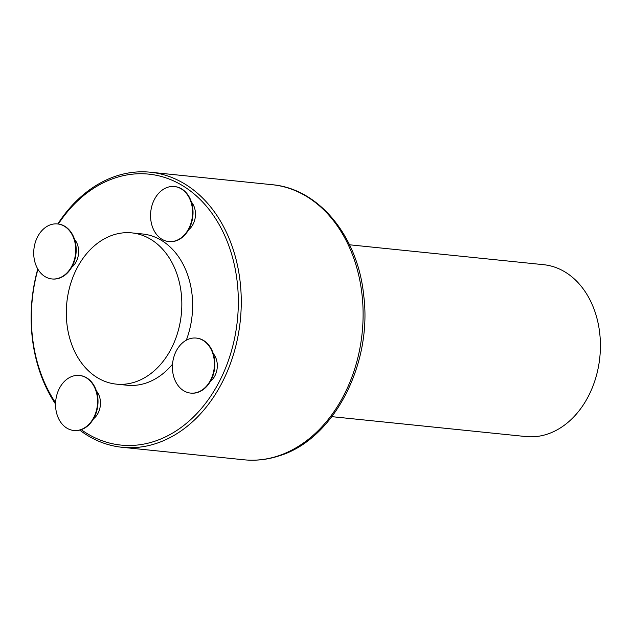 <?xml version="1.0" encoding="UTF-8"?>
<svg xmlns="http://www.w3.org/2000/svg" width="632" height="632" viewBox="0 0 632 632"><rect width="100%" height="100%" fill="white"/><g stroke="black" fill="none" stroke-linecap="round" stroke-linejoin="round"><path stroke-width="0.95" d="M331.887 416.662L525.958 436.562A86.386 65.396 -84.1 0 0 546.83 434.31A86.386 65.396 -84.1 0 0 600.4 343.547A86.386 65.396 -84.1 0 0 543.583 264.69L349.512 244.789M79.727 430.123A138.258 104.659 -84.1 0 0 122.095 447.29A138.258 104.659 -84.1 0 0 155.504 443.688A138.258 104.659 -84.1 0 0 241.234 298.423A138.258 104.659 -84.1 0 0 150.305 172.212A138.258 104.659 -84.1 0 0 57.796 223.957A27.65 20.935 -84.1 0 1 58.002 223.981L57.551 223.933A27.65 20.935 -84.1 0 0 33.907 249.3A27.65 20.935 -84.1 0 0 51.911 278.949A27.65 20.935 -84.1 0 0 75.382 244.829A27.65 20.935 -84.1 0 0 57.551 223.933M37.77 268.979A138.258 104.659 -84.1 0 0 55.553 404.077M134.679 382.147A76.022 57.544 -84.1 0 0 181.819 302.278A76.022 57.544 -84.1 0 0 131.827 232.884A76.022 57.544 -84.1 0 0 66.826 302.641A76.022 57.544 -84.1 0 0 116.312 384.13A76.022 57.544 -84.1 0 0 134.679 382.147M81.244 429.673A136.18 103.087 -84.1 0 0 153.86 441.539A136.18 103.087 -84.1 0 0 225.253 236.795A136.18 103.087 -84.1 0 0 58.334 224.012M37.944 269.272A136.18 103.087 -84.1 0 0 55.592 402.789M71.724 267.225A17.262 13.067 -84.1 0 0 74.576 239.433M93.56 418.755A17.262 13.067 -84.1 0 0 96.412 390.963M210.401 381.365A17.262 13.067 -84.1 0 0 213.253 353.572M188.565 229.835A17.262 13.067 -84.1 0 0 191.417 202.043M116.312 384.13L127.095 385.236A76.022 57.544 -84.1 0 0 145.463 383.253A76.022 57.544 -84.1 0 0 172.52 364.206M186.306 340.19A76.022 57.544 -84.1 0 0 142.611 233.99L131.827 232.884M168.981 241.574A27.65 20.935 -84.1 0 0 169.202 241.606A27.65 20.935 -84.1 0 0 175.886 240.879A27.65 20.935 -84.1 0 0 193.029 211.831A27.65 20.935 -84.1 0 0 174.843 186.59A27.65 20.935 -84.1 0 0 174.622 186.566M175.435 240.839A27.65 20.935 -84.1 0 0 192.578 211.783A27.65 20.935 -84.1 0 0 174.393 186.543A27.65 20.935 -84.1 0 0 150.748 211.918A27.65 20.935 -84.1 0 0 168.752 241.558A27.65 20.935 -84.1 0 0 175.435 240.839M190.817 393.104A27.65 20.935 -84.1 0 0 191.038 393.128A27.65 20.935 -84.1 0 0 214.683 367.761A27.65 20.935 -84.1 0 0 196.678 338.12A27.65 20.935 -84.1 0 0 196.457 338.096M172.757 372.185A27.65 20.935 -84.1 0 0 190.588 393.088A27.65 20.935 -84.1 0 0 214.232 367.713A27.65 20.935 -84.1 0 0 196.228 338.073A27.65 20.935 -84.1 0 0 172.757 372.185M73.968 430.495A27.65 20.935 -84.1 0 0 74.197 430.518A27.65 20.935 -84.1 0 0 97.834 405.152A27.65 20.935 -84.1 0 0 79.837 375.503A27.65 20.935 -84.1 0 0 79.608 375.487M72.704 376.182A27.65 20.935 -84.1 0 0 55.561 405.231A27.65 20.935 -84.1 0 0 73.746 430.471A27.65 20.935 -84.1 0 0 97.391 405.104A27.65 20.935 -84.1 0 0 79.387 375.463A27.65 20.935 -84.1 0 0 72.704 376.182M52.132 278.965A27.65 20.935 -84.1 0 0 52.361 278.996A27.65 20.935 -84.1 0 0 75.832 244.876A27.65 20.935 -84.1 0 0 58.002 223.981M277.345 456.178A138.258 104.659 -84.1 0 0 363.076 310.92A138.258 104.659 -84.1 0 0 272.147 184.71C319.01 188.668 357.815 236.502 363.661 295.026C372.754 364.364 333.459 440.03 278.483 456.067C267.052 459.717 255.541 460.949 243.936 459.788A138.258 104.659 -84.1 0 0 277.345 456.178M272.147 184.71L150.305 172.212M243.936 459.788L122.095 447.29M174.843 186.59L174.393 186.543M169.202 241.606L168.752 241.558M196.678 338.12L196.228 338.073M191.038 393.128L190.588 393.088M79.837 375.503L79.387 375.463M74.197 430.518L73.746 430.471M52.361 278.996L51.911 278.949"/></g></svg>
